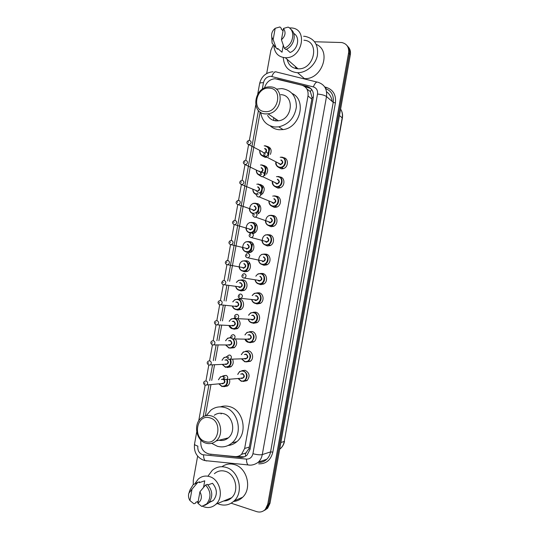 <?xml version="1.0" encoding="UTF-8"?>
<svg xmlns="http://www.w3.org/2000/svg" width="539" height="539" viewBox="0 0 539 539"><rect width="100%" height="100%" fill="white"/><g stroke="black" fill="none" stroke-linecap="round" stroke-linejoin="round"><path stroke-width="0.81" d="M283.373 157.698C288.911 158.035 288.661 167.521 283.069 168.68L281.304 168.815L278.286 167.191M279.842 176.954C285.266 177.27 285.299 186.514 279.869 187.895L277.841 188.084L275.011 186.629M275.867 196.189L276.372 196.23C281.648 196.6 281.89 205.541 276.662 207.117L274.371 207.367L271.75 206.087M272.094 215.472L272.902 215.512C278.03 215.937 278.461 224.601 273.428 226.346L270.895 226.663L268.51 225.558M268.314 234.782L269.433 234.815C274.425 235.287 275.018 243.689 270.18 245.582L267.425 245.966L265.276 245.029M264.528 254.118L265.97 254.132C270.827 254.651 271.568 262.81 266.913 264.838L263.948 265.289L262.055 264.508M260.741 273.475L262.48 273.455C267.229 274.021 268.099 281.964 263.625 284.1L260.465 284.619L258.848 283.992M256.955 292.859L258.996 292.792C263.645 293.411 264.622 301.146 260.324 303.383L257.002 303.969L255.607 303.464M253.175 312.276L255.513 312.142C260.061 312.809 261.139 320.355 257.002 322.679L253.505 323.326L252.4 322.942M249.402 331.714L252.03 331.505C256.483 332.219 257.642 339.597 253.667 341.989L250.015 342.696L249.2 342.433M245.636 351.172L248.546 350.882C252.906 351.637 254.145 358.859 250.318 361.312L245.993 361.925M241.89 370.657L245.056 370.273C249.672 372.88 250.305 376.343 246.95 380.662L243.042 381.477M256.086 203.479L256.793 203.52C261.415 203.87 262.331 211.456 258.033 213.821M252.373 222.56L253.357 222.594C258.376 223.031 258.767 231.622 253.835 233.313L253.108 233.542M248.647 241.661L249.921 241.674C254.812 242.166 255.351 250.514 250.601 252.346L247.927 252.71L245.979 251.881M244.915 260.782L246.478 260.775C251.248 261.314 251.929 269.439 247.347 271.393L244.484 271.811L242.779 271.13L245.528 270.746L242.84 271.137C240.704 270.618 239.451 269.17 239.08 266.778M260.229 184.459C264.716 186.312 265.431 189.499 262.372 194.027M267.182 146.379C270.935 147.538 272 150.206 270.383 154.383M266.61 157.273L265.114 157.368L262.136 155.751M263.665 165.406C267.802 166.847 268.732 169.778 266.455 174.212M241.189 279.93L243.028 279.889C247.697 280.475 248.499 288.392 244.086 290.454L241.041 290.932L239.572 290.373M237.463 299.105L239.585 299.01C244.147 299.644 245.056 307.371 240.805 309.521L237.591 310.06L236.351 309.615M237.739 318.818C240.987 322.133 240.906 325.394 237.504 328.608L234.142 329.208L233.158 328.871M235.455 339.092C237.416 342.4 236.992 345.27 234.196 347.716L229.971 348.133M232.599 359.257C233.798 362.316 233.219 364.836 230.867 366.83L227.236 367.531M229.493 379.382C230.16 382.104 229.506 384.3 227.532 385.964L223.773 386.712M269.884 236.176L270.052 235.011M200.831 440.767C200.333 448.104 203.237 452.558 209.556 454.128L235.004 456.58C237.463 456.782 239.639 456.034 241.533 454.343L244.659 448.441L308.005 95.955C308.604 90.397 306.536 86.813 301.793 85.189L274.978 78.728C269.648 79.307 266.158 82.413 264.494 88.039M245.649 456.176L245.285 453.717L248.91 448.765L249.355 447.074L311.859 99.095L312.034 97.377L310.356 91.576L306.853 88.962M260.155 112.051L229.607 281.304M228.832 285.589L226.036 301.099M225.262 305.384L222.466 320.9M221.691 325.192L218.888 340.722M218.113 345.014L215.304 360.551M214.529 364.849L211.726 380.399M210.951 384.698L205.325 415.845M260.863 176.233L258.882 174.953M256.503 194.855L255.634 194.168M253.162 213.956L252.407 213.397M250.48 233.38L249.186 232.632M233.737 318.306L235.213 318.05M230.025 337.522L230.935 337.259M226.319 356.764L227.37 356.42M222.627 376.027L224.945 375.508M296.12 68.608L295.19 66.364M314.621 41.752L341.733 42.534C346.867 43.72 349.157 47.162 348.605 52.849L267.728 504.363L265.309 509.382C262.877 511.855 259.987 512.596 256.638 511.612L231.164 503.197M266.69 73.499L270.881 50.282L273.138 45.222M193.285 484.561L193.272 480.303L197.638 456.122M347.076 45.633C349.184 47.762 349.986 50.491 349.474 53.806L268.867 503.817L266.461 508.823L263.403 510.938L266.461 508.823L268.867 503.817L349.474 53.806C349.986 50.491 349.184 47.762 347.076 45.633M296.746 68.709L296.207 67.247L296.746 68.709M208.485 453.953L240.475 457.389C242.941 457.584 245.117 456.836 247.01 455.132L250.083 449.317L313.327 97.168C313.927 91.664 311.865 88.1 307.142 86.483L277.558 79.071M244.369 456.823L236.985 456.533M304.501 86.422L310.915 88.618M295.52 66.829L296.268 68.635M347.945 46.61C350.047 48.739 350.849 51.454 350.337 54.756L270.005 503.278L267.607 508.264L264.561 510.372M282.288 167.231L281.998 168.842M278.798 186.622L278.528 188.118M275.308 206.019L275.058 207.407M271.818 225.437L271.589 226.71M268.415 244.329L268.321 244.861M266.623 254.287L266.387 255.621M264.918 263.78L264.824 264.299M263.147 273.623L262.978 274.567M261.321 283.757L261.152 284.693M303.625 36.261L305.101 36.369C314.486 38.532 318.569 44.946 317.356 55.611C315.45 65.078 306.28 72.906 297.555 72.691L297.077 72.677C288.54 71.606 283.938 66.546 283.285 57.505M289.389 27.913L291.484 27.954C308.443 28.85 302.204 58.866 285.306 57.713L285.084 57.707C278.454 56.986 274.728 53.145 273.9 46.186M282.402 30.238L283.244 29.746M303.929 40.209C320.341 41.193 314.352 70.023 297.986 68.803L297.771 68.797C292.023 68.231 288.473 65.064 287.119 59.303M286.425 49.177L290.103 52.499C298.067 49.521 300.432 36.921 293.688 33.398M283.48 28.459C286.088 32.3 285.407 36.066 281.439 39.765L283.48 28.459L288.116 27.098C295.938 30.622 293.337 45.067 284.316 48.18L285.744 49.473C294.024 46.59 297.225 33.735 290.77 29.274M281.439 39.765L284.316 48.18M275.193 28.304L273.165 39.549L271.966 37.555C271.157 34.92 271.69 32.353 273.563 29.867L275.193 28.304L279.903 26.95L281.345 28.324L281.203 29.099L283.049 30.851M283.271 45.249L282.012 52.229L279.768 50.242M282.012 52.229L277.713 48.429L277.578 49.211L276.116 47.924L272.074 43.1L271.757 36.827M316.204 44.353C331.97 50.801 321.877 79.934 304.414 78.6L303.942 78.579M276.116 47.924L273.165 39.549M264.999 111.613C251.275 111.162 255.675 86.813 269.237 88.133C283.157 88.322 278.676 113.203 264.999 111.613M265.437 113.924C250.568 113.48 253.822 87.412 268.779 86.914L270.315 86.894C284.828 86.947 282.645 112.408 267.971 113.83L265.437 113.924M267.573 115.333C269.419 118.641 272.215 120.493 275.961 120.884L278.434 120.803C292.744 119.49 294.84 94.79 280.684 94.675M277.457 120.898L277.154 119.948M273.953 120.534L273.583 117.569M276.298 89.157L281.789 88.564C291.424 90.053 296.302 96.151 296.41 106.857C294.658 117.67 288.796 124.334 278.818 126.847L274.863 127.002C266.765 125.803 262.042 120.938 260.681 112.402M292.192 93.51C307.021 100.267 300.001 127.898 283.049 129.589L279.135 129.737C275.705 129.421 272.747 128.141 270.248 125.897M276.008 120.884L275.577 118.897M205.474 441.589C192.194 438.247 196.641 413.622 209.759 417.846C223.234 420.959 218.699 446.124 205.474 441.589M206.046 443.193C196.021 440.727 193.056 423.822 201.492 417.806C204.362 415.63 207.522 414.976 210.978 415.852C220.781 418.015 224.251 434.562 216.132 440.949C213.107 443.449 209.745 444.19 206.046 443.193M219.016 440.228C222.439 440.956 225.538 440.174 228.3 437.884C236.217 431.685 232.808 415.657 223.227 413.581C220 412.766 217.015 413.319 214.286 415.239M226.71 439.036L225.875 438.497M221.071 413.979L221.556 413.265M206.242 415.63L210.958 410.098C215.007 407.1 219.467 406.197 224.339 407.396C238.319 410.354 243.487 433.727 231.986 442.943C227.606 446.615 222.722 447.72 217.338 446.265L211.665 443.314M220.39 406.864C223.294 405.874 226.252 405.773 229.277 406.561C243.116 409.472 248.25 432.534 236.87 441.636C234.29 443.873 231.372 445.16 228.118 445.49M208.243 475.742L212.258 470.338C216.301 466.929 220.896 465.945 226.043 467.38C238.797 470.608 244.106 491.797 234.236 500.819C229.937 504.854 224.992 506.027 219.393 504.336L217.46 503.547M227.209 500.448L226.124 499.976M221.967 466.72C225.767 464.018 229.951 463.318 234.526 464.605C247.064 467.737 252.306 488.435 242.611 497.275C240.037 499.794 237.019 501.189 233.555 501.459M195.165 483.288L198.312 479.05C201.62 476.213 205.379 475.405 209.59 476.617C219.966 479.339 224.177 496.796 216.092 504.113C212.615 507.347 208.633 508.277 204.133 506.896L202.583 506.256M197.961 502.671L197.213 501.748M214.394 473.687C217.601 470.951 221.246 470.163 225.336 471.315C235.402 473.896 239.518 490.631 231.696 497.679C229.398 499.889 226.717 500.994 223.645 501M207.926 484.911L212.494 483.288C217.352 489.116 217.621 494.856 213.309 500.515L209.011 502.644M199.929 491.77C202.374 496.648 201.687 500.475 197.853 503.258L199.929 491.77L205.575 485.006C211.039 491.332 211.409 497.638 206.68 503.931L201.714 506.424L197.853 503.258M205.575 485.006L207.36 484.372C212.811 490.665 213.181 496.945 208.472 503.21L204.611 505.467M189.149 492.37L190.038 489.85L193.137 484.696L197.725 482.466L199.538 481.846L199.396 482.634L204.746 480.801L203.567 487.344M202.603 481.536L204.746 480.801M198.197 501.364L195.852 502.274L195.711 503.062L193.885 503.77L189.957 500.59C188.542 498.292 188.158 495.86 188.818 493.293L192.019 489.169L189.957 500.59M192.019 489.169L197.725 482.466M197.2 482.567L199.538 481.846M313.274 97.492L312.034 97.377M310.356 91.576L311.589 89.373M250.123 449.081L248.91 448.765M311.859 99.095L308.005 95.955M249.355 447.074L244.659 448.441M206.767 460.966L203.082 460.03C196.607 456.978 193.75 451.682 194.518 444.143C194.525 444.763 195.644 445.423 197.86 446.117C197.469 450.341 199.026 453.205 202.529 454.707L246.498 459.093C249.874 459.14 252.023 457.341 252.939 453.703L317.511 94.055C317.909 90.377 316.528 87.992 313.354 86.907L270.794 76.309C267 76.538 264.555 78.674 263.463 82.723L262.271 89.306M272.99 71.748C265.842 72.516 261.395 76.45 259.63 83.538C259.872 82.898 261.146 82.622 263.463 82.723M249.887 465.117L205.224 460.623C204.106 459.578 203.56 457.678 203.58 454.916M324.734 86.981L326.236 87.352C333.203 89.71 336.255 94.918 335.406 102.962L272.835 452.113C270.821 460.063 266.104 463.971 258.686 463.843M348.605 52.849L350.337 54.756M267.728 504.363L270.005 503.278M313.354 86.907C314.944 82.945 316.555 81.423 318.205 82.359C324.525 84.488 327.288 89.218 326.506 96.548L333.23 102.363C334.005 95.484 331.472 90.909 325.63 88.625M271.845 76.471C273.394 72.61 275.072 71.161 276.878 72.118L316.966 82.049M274.789 71.815L275.288 71.849M204.685 460.542L204.321 460.427M317.511 94.055C321.635 94.419 324.633 95.248 326.506 96.548L262.277 454.593L270.578 451.898L333.23 102.363L335.406 102.962M252.939 453.703C256.962 454.775 260.081 455.064 262.277 454.593C261.711 457.611 260.418 460.117 258.397 462.112L266.771 459.241C268.752 457.294 270.019 454.849 270.578 451.898L272.835 452.113M258.134 462.354C261.422 462.583 264.305 461.546 266.771 459.241C264.467 461.539 261.651 462.597 258.316 462.422L258.242 462.368M258.437 110.529L227.667 280.994M226.892 285.306L224.076 300.89M223.301 305.202L220.485 320.793M219.703 325.105L216.887 340.715M216.112 345.027L213.289 360.645M212.514 364.964L209.691 380.595M208.91 384.913L203.169 416.708M325.549 88.443L326.236 87.352M258.397 462.112C253.687 465.696 249.51 465.265 248.028 464.935C246.997 463.877 246.485 461.93 246.498 459.093M259.818 462.374L259.724 461.654M308.167 87.345L307.142 86.483M241.735 456.991L240.475 457.389M211.51 454.316L210.789 454.518M332.206 101.473C331.573 97.33 329.693 94.089 326.567 91.751M339.455 115.494L342.373 118.102L284.248 441.468L342.198 117.792C342.737 114.537 342.211 111.627 340.614 109.046M279.687 449.236L280.523 448.529C282.47 446.669 283.709 444.318 284.248 441.468L280.893 442.499M248.506 266.212L249.207 262.338M251.046 252.124L251.78 248.028M251.976 246.963L252.65 243.204M254.489 232.996L255.25 228.792M255.439 227.721L256.099 224.076M257.938 213.875L258.713 209.57M258.909 208.499L259.542 204.968M261.381 194.774L262.176 190.355M262.365 189.29L262.985 185.867M264.817 175.68L265.633 171.159M265.828 170.088L266.421 166.787M268.26 156.606L269.089 151.971M269.284 150.907L269.857 147.713M296.666 68.696L296.079 67.139M265.431 145.806C269.022 146.857 270.052 149.37 268.516 153.359M259.751 150.664C259.636 153.817 260.896 155.643 263.544 156.142L264.615 156.135L263.564 156.162C260.842 155.589 259.582 153.763 259.791 150.684M268.099 153.123C269.54 149.404 268.577 147.053 265.222 146.069M262.702 152.274L264.427 152.854M249.57 140.362C251.7 141.649 251.625 143.078 249.355 144.654L247.475 143.832M248.317 142.444L248.445 141.723L248.317 142.444M265.417 152.281C266.536 150.563 266.259 149.384 264.582 148.744M264.177 145.867L265.37 145.799M264.79 148.481C266.515 149.02 266.973 150.233 266.151 152.133M259.933 150.765C259.811 153.568 260.997 155.225 263.483 155.737M261.988 164.927C265.909 166.315 266.765 169.098 264.555 173.288M260.276 175.303L260.115 175.29C257.521 174.737 256.247 172.999 256.308 170.061M264.117 173.073C266.253 169.145 265.471 166.524 261.779 165.197M259.38 171.557L261.024 171.988C263.12 170.465 263.153 169.098 261.132 167.892M245.966 160.339C248.061 161.585 248.021 163.014 245.851 164.611L243.904 163.843M244.699 162.461L244.834 161.74L244.699 162.461M260.478 165.028L261.934 164.927M261.341 167.616C263.867 169.542 263.571 171.153 260.465 172.453M256.463 170.135C256.47 172.803 257.662 174.387 260.034 174.872M258.538 184.068C262.816 185.881 263.443 188.926 260.418 193.198M259.946 192.982C262.924 189 262.385 186.117 258.322 184.345M256.079 190.833L257.662 191.129C259.67 189.587 259.67 188.226 257.676 187.046M242.361 180.322C244.416 181.542 244.41 182.964 242.341 184.581L240.333 183.873M241.081 182.492L241.216 181.771L241.081 182.492M252.811 189.445C253.06 192.356 254.3 194.013 256.544 194.397C254.138 193.831 252.906 192.18 252.845 189.458M256.793 184.21L258.491 184.062M257.885 186.763C260.404 188.724 260.115 190.334 257.015 191.608M253.007 189.526C253.135 192.052 254.327 193.555 256.577 194.027M255.082 203.216C259.555 203.553 260.263 211.012 256.005 213.06M249.362 208.856C249.793 211.712 251.066 213.282 253.175 213.572L253.215 213.592C250.716 213.013 249.442 211.308 249.409 208.472M255.378 212.865C259.643 211.241 259.232 203.836 254.873 203.506C249.321 202.536 247.495 212.649 253.121 213.195M252.791 210.116L254.293 210.284C256.214 208.721 256.187 207.36 254.219 206.215M238.75 200.319C240.778 201.512 240.798 202.927 238.817 204.564L237.962 204.652L236.769 203.917M237.463 202.543L237.598 201.815L237.463 202.543M253.114 203.412L255.048 203.21M254.435 205.925C256.948 207.919 256.658 209.536 253.559 210.769M249.449 222.627L251.605 222.378C256.348 222.796 256.712 230.887 252.07 232.477L249.759 232.76C247.381 232.201 246.107 230.577 245.952 227.889M249.665 232.37C255.223 233.454 257.063 223.247 251.417 222.674C245.872 221.637 244.046 231.757 249.665 232.37M249.523 229.398L250.925 229.446C252.751 227.869 252.697 226.515 250.763 225.396M235.132 220.336C237.126 221.495 237.18 222.903 235.294 224.554L234.35 224.669L233.205 223.981M233.838 222.6L233.973 221.873L233.838 222.6M250.979 225.1C253.485 227.128 253.195 228.745 250.103 229.944M245.791 241.856L248.169 241.553C252.778 242.018 253.283 249.88 248.809 251.605L246.296 251.942C244.039 251.403 242.779 249.867 242.51 247.327M246.208 251.558C251.753 252.717 253.599 242.503 247.953 241.856C242.422 240.751 240.596 250.878 246.208 251.558M246.262 248.674L247.542 248.62C249.281 247.03 249.207 245.69 247.3 244.591M231.514 240.36C233.481 241.506 233.562 242.9 231.757 244.565L230.732 244.699L229.641 244.059M230.214 242.671L230.348 241.95L230.214 242.671M247.516 244.282C250.022 246.35 249.732 247.967 246.646 249.133M242.146 261.098L244.713 260.741C249.207 261.253 249.84 268.907 245.528 270.746L247.745 271.178M242.745 270.76C248.284 271.986 250.123 261.765 244.497 261.058C238.972 259.879 237.147 270.012 242.745 270.76M242.173 267.479L244.154 267.802C245.818 266.212 245.71 264.871 243.837 263.793M243.136 267.984L244.154 267.802L226.852 264.588C224.844 263.456 224.837 262.116 226.818 260.559L227.896 260.404C229.83 261.523 229.937 262.917 228.213 264.582L227.114 264.743L226.084 264.157M226.589 262.762L226.717 262.035L226.589 262.762M244.059 263.483C246.552 265.586 246.262 267.203 243.183 268.334M236.392 282.382L238.507 280.354L241.25 279.943C245.643 280.496 246.39 287.954 242.233 289.894L239.377 290.346C237.497 289.894 236.284 288.648 235.738 286.607M235.92 286.633C236.459 288.459 237.578 289.578 239.282 289.975C244.807 291.276 246.653 281.048 241.034 280.267C239.195 280.024 237.706 280.738 236.567 282.409M239.37 282.854L240.596 282.692C243.082 284.828 242.793 286.452 239.72 287.55L238.723 287.044M238.777 286.755L240.751 287.004C242.341 285.407 242.22 284.073 240.374 283.015M239.437 287.152L240.751 287.004L223.207 284.639C221.286 283.608 221.259 282.274 223.126 280.637L224.278 280.455C226.178 281.56 226.306 282.948 224.662 284.619L223.49 284.801L222.526 284.269M222.957 282.86L223.092 282.133L222.957 282.86M232.787 301.813L234.883 299.623L237.787 299.158C242.085 299.751 242.927 307.035 238.925 309.063L235.907 309.568C234.142 309.13 232.956 307.958 232.349 306.051M232.531 306.071C233.117 307.769 234.216 308.82 235.812 309.204C241.331 310.572 243.177 300.338 237.564 299.489C235.624 299.219 234.088 300.001 232.969 301.827M235.779 302.13L237.126 301.914C239.612 304.09 239.323 305.707 236.25 306.779L235.348 306.334M235.381 306.037L237.349 306.213C238.871 304.616 238.723 303.289 236.904 302.244L236.608 302.217M236.028 306.401L219.562 304.703C217.635 303.107 217.588 301.779 219.44 300.728L220.653 300.526C222.526 301.611 222.674 302.992 221.105 304.67L219.865 304.872M219.326 302.979L219.461 302.251L219.326 302.979M219.757 304.852L218.975 304.4M229.196 321.264L231.271 318.899L234.324 318.381C238.528 319.021 239.464 326.135 235.604 328.238L232.444 328.797M229.156 325.509L232.343 328.446C237.854 329.881 239.7 319.64 234.101 318.717C232.046 318.428 230.47 319.277 229.371 321.271M232.181 321.426L233.656 321.15C236.143 323.36 235.846 324.983 232.781 326.014L231.959 325.63M232.019 325.361L233.939 325.441C235.388 323.838 235.226 322.524 233.434 321.493L232.922 321.46M232.74 325.691L215.91 324.788C214.03 323.218 213.976 321.904 215.748 320.833L217.028 320.611C218.868 321.682 219.036 323.056 217.534 324.734L216.24 324.963L215.425 324.545M215.694 323.104L215.822 322.376L215.694 323.104M232.417 328.797C230.759 328.366 229.614 327.267 228.974 325.502M233.286 339.105C235.327 342.238 234.984 345.014 232.269 347.433L228.974 348.046M225.78 344.947L228.873 347.702C233.097 348.915 236.075 342.063 232.626 339.058M231.386 338.222L230.631 337.966C228.462 337.65 226.845 338.573 225.794 340.736M228.576 340.742L230.187 340.399C232.666 342.649 232.37 344.266 229.311 345.27L228.563 344.926M228.671 344.697L230.517 344.684C231.911 343.08 231.723 341.766 229.964 340.749L229.243 340.749M229.277 344.953L212.265 344.886C210.426 343.363 210.365 342.049 212.063 340.944L213.397 340.702C215.216 341.766 215.398 343.141 213.963 344.812L212.609 345.061M212.056 343.249L212.184 342.521L212.056 343.249M228.94 348.039L225.605 344.953M225.612 340.736L227.667 338.189L230.854 337.623M212.373 344.987L211.888 344.704M230.47 359.358C231.703 362.275 231.184 364.708 228.92 366.648L225.504 367.302M222.412 364.391L225.403 366.965C229.836 366.715 231.352 364.189 229.951 359.392M224.979 360.092L226.717 359.661C229.19 361.945 228.893 363.569 225.841 364.532L225.161 364.229M225.329 364.041L227.094 363.933C228.428 362.336 228.226 361.029 226.488 360.018L225.571 360.059M225.801 364.223L208.613 364.997C206.814 363.522 206.74 362.215 208.384 361.076L209.765 360.813C211.557 361.871 211.76 363.232 210.378 364.903L208.977 365.172M208.411 363.407L208.546 362.68L208.411 363.407M225.457 367.295L222.236 364.398M222.048 360.227L224.069 357.485L227.256 356.845M227.155 357.229C224.871 356.885 223.227 357.883 222.223 360.22M218.49 379.739L220.478 376.795L224.056 376.175M227.377 379.591C228.051 382.185 227.438 384.28 225.558 385.87L222.028 386.578M219.036 383.829L221.927 386.247C225.868 386.295 227.519 384.091 226.892 379.638M221.374 379.463L223.24 378.937C225.706 381.255 225.417 382.879 222.364 383.808L221.745 383.532M221.987 383.384L223.665 383.202C224.938 381.605 224.723 380.305 223.011 379.301L221.906 379.409M222.331 383.512L204.955 385.129C203.21 383.674 203.122 382.373 204.699 381.221L206.134 380.938C207.892 381.989 208.115 383.35 206.794 385.014L204.813 385.068M204.773 383.579L204.901 382.845L204.773 383.579M221.974 386.564L218.868 383.842M223.678 376.498C221.28 376.134 219.609 377.206 218.666 379.726M281.702 157.172C286.964 157.415 286.768 166.423 281.466 167.521L279.815 167.649C277.046 167.056 275.752 165.217 275.934 162.118M280.199 157.273L281.648 157.166M276.096 162.205C275.995 165.028 277.208 166.699 279.734 167.225C285.461 168.087 287.314 157.786 281.499 157.442M281.055 159.888C283.649 161.821 283.352 163.452 280.179 164.779M278.959 163.741L280.738 164.307C282.901 162.765 282.935 161.383 280.853 160.157M266.381 152.173C268.53 153.44 268.489 154.882 266.253 156.505L264.225 155.65M265.276 153.581L265.141 154.309L265.276 153.581M278.218 176.522C283.325 176.819 283.352 185.531 278.239 186.831L276.332 187.013C273.697 186.44 272.397 184.688 272.424 181.744M276.46 176.671L278.171 176.522M272.593 181.825C272.626 184.5 273.846 186.09 276.251 186.595C281.971 187.525 283.824 177.216 278.009 176.805M277.572 179.251C280.159 181.219 279.862 182.849 276.689 184.149M275.618 183.26L277.356 183.658C279.411 182.094 279.418 180.72 277.363 179.534M262.736 172.399C264.851 173.625 264.844 175.06 262.715 176.704L261.941 176.779L260.613 175.909M261.624 173.848L261.489 174.575L261.624 173.848M274.735 195.893C279.694 196.236 279.923 204.665 274.998 206.147L272.842 206.383C270.349 205.837 269.042 204.173 268.927 201.391M272.727 196.095L274.695 195.886M269.102 201.465C269.271 203.985 270.49 205.487 272.761 205.972C278.468 206.976 280.327 196.661 274.526 196.176M274.082 198.628C276.662 200.629 276.372 202.26 273.206 203.526M272.296 202.779L273.967 203.021C275.921 201.438 275.894 200.07 273.879 198.918M259.084 192.632C261.166 193.824 261.199 195.253 259.171 196.917L258.296 197.018L257.009 196.189M257.965 194.128L257.837 194.862L257.965 194.128M271.245 215.27C276.076 215.667 276.473 223.826 271.737 225.47L269.359 225.767C266.994 225.241 265.687 223.672 265.451 221.051M269.008 215.526L271.218 215.263M271.036 215.566C265.363 214.542 263.517 224.77 269.271 225.369C274.971 226.441 276.824 216.119 271.036 215.566M270.598 218.012C273.172 220.053 272.875 221.691 269.716 222.917M268.995 222.29L270.565 222.398C272.431 220.795 272.37 219.434 270.389 218.308M255.439 212.878C257.487 214.044 257.541 215.465 255.614 217.143L254.644 217.264L253.404 216.489M254.307 214.421L254.179 215.155L254.307 214.421M265.303 234.977L267.735 234.654C272.458 235.105 273.01 243.022 268.456 244.8L265.862 245.164C263.463 244.591 262.163 242.961 261.967 240.273M267.546 234.964C261.88 233.872 260.041 244.106 265.781 244.773C271.467 245.919 273.32 235.59 267.546 234.964M267.101 237.416C269.675 239.491 269.379 241.128 266.219 242.321M265.707 241.802L267.155 241.789C268.927 240.172 268.84 238.817 266.893 237.719M251.787 233.144C253.795 234.283 253.882 235.698 252.05 237.382L250.992 237.531L249.806 236.803M250.648 234.728L250.514 235.462L250.648 234.728M261.61 254.442L264.265 254.064C268.846 254.556 269.54 262.25 265.161 264.15L262.372 264.575C260.101 264.029 258.814 262.493 258.498 259.966M264.049 254.374C258.397 253.209 256.551 263.456 262.284 264.191C267.957 265.41 269.817 255.068 264.049 254.374M263.611 256.827C266.172 258.942 265.875 260.58 262.729 261.738M262.432 261.307L263.739 261.186C265.431 259.569 265.316 258.221 263.396 257.143M248.129 253.418C250.109 254.536 250.224 255.944 248.472 257.635L247.34 257.81L246.208 257.137M246.983 255.055L246.849 255.789L246.983 255.055M257.932 273.927L260.768 273.482C265.242 274.021 266.057 281.499 261.846 283.514L258.875 283.999C256.894 283.534 255.641 282.234 255.109 280.091M255.304 280.125C255.836 282.045 256.995 283.211 258.787 283.622C264.454 284.915 266.313 274.567 260.553 273.799C258.565 273.563 257.002 274.371 255.85 276.224M260.115 276.258C262.668 278.407 262.378 280.044 259.232 281.169L258.161 280.624M258.194 280.293L259.144 280.792L260.317 280.603C261.92 278.973 261.786 277.632 259.899 276.581M258.909 280.752L260.317 280.603L243.419 277.942C241.432 276.979 241.384 275.631 243.278 273.9L244.47 273.711C246.417 274.809 246.559 276.204 244.895 277.908L243.682 278.104L242.611 277.491M243.318 275.395L243.183 276.13L243.318 275.395M255.378 303.437C253.519 302.985 252.292 301.766 251.693 299.778C252.292 301.766 253.512 302.972 255.324 303.41L258.511 302.884L255.378 303.437M252.225 295.487L254.26 293.411L257.271 292.913C261.644 293.492 262.56 300.782 258.511 302.884L260.714 303.127M251.888 299.805C252.474 301.577 253.606 302.669 255.291 303.073C260.943 304.427 262.803 294.078 257.056 293.243C255.122 292.98 253.573 293.735 252.42 295.513M255.291 295.884L256.618 295.695C259.165 297.885 258.868 299.522 255.729 300.614L254.765 300.142M254.765 299.799L255.641 300.243L256.881 300.028C258.41 298.397 258.255 297.063 256.402 296.026L256.193 295.999M239.949 298.397L239.026 297.858M255.493 300.223L256.881 300.028L239.734 298.249C237.834 297.346 237.773 296.012 239.552 294.233L240.812 294.011C242.725 295.096 242.887 296.484 241.304 298.188L240.017 298.417M239.646 295.743L239.518 296.477L239.646 295.743M251.854 322.881C250.123 322.443 248.93 321.305 248.284 319.472M248.58 315.174L250.601 312.916L253.775 312.351C258.053 312.984 259.057 320.092 255.169 322.275L251.875 322.888M248.479 319.486C249.106 321.123 250.211 322.14 251.787 322.531C257.426 323.959 259.293 313.604 253.559 312.694C251.497 312.404 249.907 313.24 248.775 315.187M251.652 315.396L253.114 315.153C255.661 317.377 255.365 319.014 252.232 320.072L251.356 319.661M251.369 319.337L253.438 319.472C254.9 317.842 254.718 316.514 252.899 315.49L252.454 315.456M236.223 318.704L235.442 318.246M252.191 319.735L253.438 319.472L236.048 318.569C234.128 317.073 234.047 315.746 235.819 314.574L237.147 314.331C239.033 315.403 239.215 316.784 237.706 318.488L236.358 318.738M235.981 316.11L235.846 316.844L235.981 316.11M248.344 342.346C246.721 341.915 245.568 340.857 244.888 339.159C245.568 340.857 246.721 341.915 248.317 342.319L251.807 341.686L248.378 342.353M244.955 334.881L246.956 332.428L250.271 331.808C254.752 334.308 255.264 337.603 251.807 341.686L254.071 341.686M245.083 339.159L248.284 342.002C253.909 343.505 255.776 333.136 250.056 332.159C247.873 331.842 246.235 332.752 245.144 334.887M248.007 334.941L249.611 334.618C252.151 336.875 251.854 338.519 248.728 339.536L247.94 339.179M248.001 338.91L249.995 338.923C251.39 337.293 251.187 335.979 249.395 334.968L248.722 334.955M232.498 339.018L231.864 338.647M248.688 339.213L232.363 338.903C230.483 337.468 230.396 336.147 232.1 334.935L233.488 334.665C235.341 335.723 235.543 337.097 234.094 338.802L232.693 339.071M232.302 336.491L232.174 337.225L232.302 336.491M244.834 361.817L241.492 358.846M241.337 354.615L243.318 351.947L246.768 351.28C251.181 353.752 251.733 357.034 248.432 361.103L244.868 361.824M241.681 358.839L244.773 361.48C250.392 363.057 252.259 352.688 246.545 351.637C244.241 351.293 242.57 352.284 241.533 354.608M244.356 354.507L246.107 354.096C248.641 356.394 248.344 358.037 245.218 359.021L244.504 358.704M244.632 358.482L246.539 358.395C247.866 356.764 247.65 355.457 245.885 354.453L244.989 354.487M228.772 359.345L228.293 359.068M245.184 358.704L228.677 359.25C226.845 357.842 226.744 356.522 228.374 355.302L229.816 355.012C231.642 356.057 231.864 357.431 230.483 359.129L229.021 359.425M228.63 356.885L228.496 357.62L228.63 356.885M241.317 381.302L238.103 378.526M237.746 374.362L239.693 371.479L243.264 370.758C247.603 373.217 248.196 376.478 245.036 380.547L241.364 381.316M238.285 378.506L241.27 380.979C246.875 382.629 248.742 372.247 243.042 371.122C240.603 370.758 238.898 371.836 237.928 374.342M240.711 374.1L242.597 373.588C245.124 375.926 244.827 377.563 241.708 378.519L241.061 378.237M241.27 378.055L243.076 377.879C244.349 376.256 244.113 374.949 242.375 373.951L241.277 374.053M241.681 378.21L224.985 379.618C223.2 378.257 223.085 376.95 224.655 375.683L226.144 375.373C227.943 376.417 228.179 377.778 226.858 379.476L224.723 379.496M224.952 377.293L224.817 378.034L224.952 377.293M246.303 452.881L241.533 454.343M265.309 509.382L267.607 508.264M259.63 83.538L257.703 94.224M255.735 105.139L249.382 140.308M248.594 144.661L245.771 160.292M244.989 164.631L242.159 180.289M241.378 184.614L238.487 200.629M237.766 204.618L234.869 220.66M234.155 224.628L231.251 240.69M230.537 244.659L227.633 260.728M226.919 264.696L224.069 280.475M223.301 284.727L220.444 300.553M219.676 304.804L216.819 320.644M216.045 324.902L213.188 340.756M212.413 345.014L209.55 360.874M208.782 365.139L205.918 381.006M205.143 385.27L198.709 420.912M196.715 431.948L194.518 444.143M284.511 441.266C283.959 444.203 282.631 446.629 280.523 448.529L279.768 448.771M341.315 110.327C342.494 112.725 342.844 115.319 342.373 118.102M285.306 57.713L297.986 68.803M297.555 72.691L304.414 78.6M271.966 37.555L272.074 43.1M278.818 126.847L283.049 129.589M267.971 113.83L278.434 120.803M231.986 442.943L236.87 441.636M216.132 440.949L228.3 437.884M209.489 502.038L213.309 500.515M206.68 503.931L208.472 503.21M216.092 504.113L231.696 497.679M234.236 500.819L242.611 497.275M249.038 140.396C247.489 140.713 245.4 143.044 248.668 144.593L262.446 151.803M260.27 175.29L260.094 175.269C257.615 174.838 256.342 173.1 256.274 170.048M245.326 160.386C244.147 160.73 243.507 161.444 243.412 162.529C242.988 162.697 243.527 163.371 245.036 164.557L260.404 172.056L259.037 171.025M241.62 180.39C240.434 180.814 239.828 181.542 239.808 182.58C239.451 182.842 239.983 183.496 241.405 184.533L257.662 191.129L256.955 191.217L255.627 190.26M237.915 200.407C235.893 201.633 235.199 203.264 237.773 204.524L254.293 210.284L253.505 210.392L252.232 209.516M254.226 233.138L252.07 232.477L249.719 232.74C247.542 232.262 246.276 230.78 245.925 228.28M250.049 229.574L250.925 229.446L234.135 224.527C231.972 223.22 231.999 221.859 234.216 220.444M250.992 252.151L248.809 251.605L246.256 251.915C243.702 250.864 242.449 249.463 242.51 247.711M246.592 248.775L247.542 248.62L230.49 244.551C228.408 243.352 228.415 242.004 230.517 240.495M239.1 267.155C239.673 269.406 240.906 270.726 242.793 271.11M244.484 290.211L242.233 289.894L239.323 290.319C237.598 289.989 236.392 288.749 235.705 286.6M238.507 280.354L236.358 282.375M241.209 309.265L235.853 309.534C234.128 309.116 232.949 307.958 232.322 306.051M234.883 299.623L232.754 301.806M237.921 328.325L232.383 328.77C230.759 328.359 229.614 327.274 228.94 325.502M231.271 318.899L229.156 321.257M234.62 347.399L228.913 348.012L225.571 344.953M227.667 338.189L225.578 340.736M231.305 366.493L225.437 367.275L222.203 364.398M224.069 357.485L222.007 360.234M227.977 385.594L221.96 386.544L218.834 383.849M220.478 376.795L218.457 379.746M275.901 162.098C275.22 164.422 276.514 166.268 279.795 167.636L281.466 167.521L283.44 168.572M278.946 163.735L280.738 164.307L265.457 156.458C263.234 154.794 263.328 153.386 265.74 152.227M272.39 181.731C271.912 184.015 273.219 185.773 276.305 186.993L278.239 186.831L280.24 187.767M275.597 183.247L277.356 183.658L262.715 176.704L261.792 176.664C258.653 175.525 260.991 171.941 261.988 172.467M268.894 201.377C268.961 204.065 270.268 205.723 272.815 206.363L274.998 206.147L277.026 206.969M272.256 202.758L273.967 203.021L259.171 196.917L258.12 196.89C255.257 195.778 256.611 193.333 258.235 192.719M265.417 221.037C265.666 223.631 266.967 225.201 269.318 225.747L271.737 225.47L273.799 226.178M269.662 222.54L270.565 222.398L255.614 217.143L254.448 217.129C253.108 216.186 252.582 215.607 252.879 215.391C252.811 214.306 253.35 213.505 254.496 212.993M261.954 240.717C262.358 243.197 263.652 244.666 265.828 245.137L268.456 244.8L270.551 245.4M266.172 241.95L267.155 241.789L250.77 237.382C248.439 236.358 248.775 234.714 250.75 233.286M258.511 260.398C259.064 262.769 260.337 264.15 262.331 264.548L265.161 264.15L267.29 264.629M262.682 261.381L263.739 261.186L247.098 257.655C245.016 256.618 244.989 255.257 247.017 253.586M255.082 280.085C255.715 282.295 256.962 283.595 258.828 283.972L261.846 283.514L264.009 283.871M254.26 293.411L252.191 295.487M250.601 312.916L248.553 315.174M248.257 319.472C248.93 321.305 250.123 322.437 251.821 322.861L257.399 322.396M246.956 332.428L244.922 334.881M243.318 351.947L241.304 354.615M241.465 358.846L244.807 361.797L250.736 360.982M239.693 371.479L237.706 374.362M238.07 378.533L241.297 381.289L247.381 380.298"/></g></svg>
